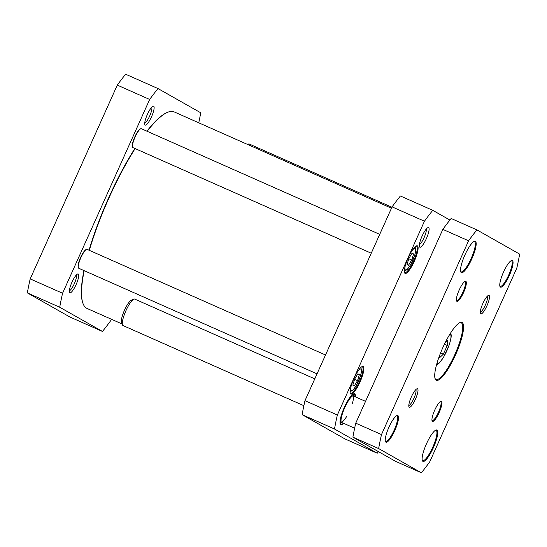 <?xml version="1.0" encoding="UTF-8"?>
<svg xmlns="http://www.w3.org/2000/svg" width="547" height="547" viewBox="0 0 547 547"><rect width="100%" height="100%" fill="white"/><g stroke="black" fill="none" stroke-linecap="round" stroke-linejoin="round"><path stroke-width="0.82" d="M122.152 324.009L87.041 308.446A107.492 24.731 -66.1 0 1 82.932 303.291A107.492 24.731 -66.1 0 1 84.19 270.669M89.325 250.335A107.492 24.731 -66.1 0 1 135.136 148.579M147.157 131.294A107.492 24.731 -66.1 0 1 167.567 112.313A107.492 24.731 -66.1 0 1 174.144 111.896L391.474 208.209M167.567 112.313L167.054 112.525A107.082 24.636 113.9 0 0 146.917 131.184M134.877 148.456A107.082 24.636 113.9 0 0 89.058 250.218M83.944 270.56A107.082 24.636 113.9 0 0 82.747 302.771L82.932 303.291M352.829 385.109L354.647 379.044L357.909 373.792L359.352 374.613L357.526 380.671L354.265 385.922L352.829 385.109M407.05 264.461L408.869 258.396L412.13 253.152L413.573 253.965L411.747 260.03L408.486 265.274L407.05 264.461M378.49 451.658A160.209 36.854 -66.1 0 1 377.232 453.217L334.504 429.005A160.209 36.854 -66.1 0 1 337.349 415.016L424.445 221.22A160.209 36.854 -66.1 0 1 432.773 210.335L449.914 220.044M355.454 396.903A16.95 3.897 113.9 0 0 353.567 393.874A16.95 3.897 113.9 0 0 344.172 407.727A16.95 3.897 113.9 0 0 340.22 423.993A16.95 3.897 113.9 0 0 340.788 424.766A16.95 3.897 113.9 0 0 343.735 423.357M350.825 394.025A15.09 3.473 113.9 0 0 360.822 380.179A15.09 3.473 113.9 0 0 362.196 366.531A15.09 3.473 113.9 0 0 353.834 378.859A15.09 3.473 113.9 0 0 350.319 393.341A15.09 3.473 113.9 0 0 350.825 394.025M405.047 273.384A15.09 3.473 113.9 0 0 415.043 259.531A15.09 3.473 113.9 0 0 416.417 245.883A15.09 3.473 113.9 0 0 408.055 258.218A15.09 3.473 113.9 0 0 404.534 272.693A15.09 3.473 113.9 0 0 405.047 273.384M419.816 247.189A10.721 2.468 113.9 0 0 426.92 237.35A10.721 2.468 113.9 0 0 427.898 227.648A10.721 2.468 113.9 0 0 421.956 236.413A10.721 2.468 113.9 0 0 419.453 246.704A10.721 2.468 113.9 0 0 419.816 247.189M432.773 210.335L400.404 195.99A160.209 36.854 113.9 0 0 392.076 206.875L304.98 400.671A160.209 36.854 113.9 0 0 302.129 414.66L344.863 438.872L377.232 453.217M354.552 379.358L357.526 380.671M357.827 373.936L359.352 374.613M408.773 258.71L411.747 260.03M412.041 253.288L413.573 253.965M341.547 424.253A16.54 3.802 -66.1 0 1 340.672 424.26A16.54 3.802 -66.1 0 1 340.59 424.226A16.54 3.802 -66.1 0 1 340.138 423.713M353.307 394.004A16.54 3.802 -66.1 0 1 354.073 394.025A16.54 3.802 -66.1 0 1 354.654 394.688M426.209 229.111A8.656 1.99 -66.1 0 1 424.192 237.405A8.656 1.99 -66.1 0 1 419.399 244.475M416.014 246.095A14.468 3.33 -66.1 0 1 416.541 246.15A14.468 3.33 -66.1 0 1 413.717 260.728A14.468 3.33 -66.1 0 1 404.814 272.604A14.468 3.33 -66.1 0 1 404.746 272.57A14.468 3.33 -66.1 0 1 404.424 272.249M361.793 366.743A14.468 3.33 -66.1 0 1 362.319 366.791A14.468 3.33 -66.1 0 1 359.502 381.368A14.468 3.33 -66.1 0 1 350.593 393.252A14.468 3.33 -66.1 0 1 350.524 393.218A14.468 3.33 -66.1 0 1 350.203 392.896M334.504 429.005L302.129 414.66M337.349 415.016L304.98 400.671M424.445 221.22L392.076 206.875M353.294 395.754L353.697 395.816L354.319 394.435L353.718 393.949M355.16 396.766A16.26 3.74 113.9 0 0 354.531 394.565L353.779 393.949L354.483 394.531L353.861 395.912L353.075 395.796M341.246 422.195A14.468 3.33 113.9 0 0 346.716 416.37M352.282 403.802A14.468 3.33 113.9 0 0 352.924 395.837M353.697 395.816A14.748 3.391 113.9 0 0 353.506 395.761A14.748 3.391 113.9 0 0 344.637 407.932A14.748 3.391 113.9 0 0 341.581 422.674A14.748 3.391 113.9 0 0 342.477 422.804M354.196 396.343A14.748 3.391 113.9 0 0 353.861 395.912M354.319 394.435A16.26 3.74 113.9 0 0 344.104 408.281A16.26 3.74 113.9 0 0 341.383 424.24A16.26 3.74 113.9 0 0 343.434 423.228M371.249 253.213L132.996 147.628A10.338 2.379 -66.1 0 1 132.948 147.601A10.338 2.379 -66.1 0 1 132.6 147.129L132.415 146.61A9.921 2.284 -66.1 0 1 134.726 137.085A9.921 2.284 -66.1 0 1 140.23 128.983L140.736 128.764A10.338 2.379 -66.1 0 1 141.372 128.723L379.727 234.355M132.6 147.129A10.338 2.379 -66.1 0 1 135.006 137.215A10.338 2.379 -66.1 0 1 140.736 128.764M317.028 373.854L78.775 268.269A10.338 2.379 -66.1 0 1 78.727 268.249A10.338 2.379 -66.1 0 1 78.378 267.777L78.194 267.251A9.921 2.284 -66.1 0 1 80.505 257.733A9.921 2.284 -66.1 0 1 86.009 249.623L86.515 249.411A10.338 2.379 -66.1 0 1 87.151 249.37L325.506 354.996M78.378 267.777A10.338 2.379 -66.1 0 1 80.785 257.856A10.338 2.379 -66.1 0 1 86.515 249.411M111.383 319.236L110.781 320.563A160.209 36.854 -66.1 0 1 102.453 331.448L70.084 317.103L27.35 292.891A160.209 36.854 -66.1 0 1 30.194 278.902L117.29 85.106A160.209 36.854 -66.1 0 1 125.625 74.221L157.994 88.566L200.728 112.778A160.209 36.854 -66.1 0 1 198.759 122.801M102.453 331.448L59.719 307.236A160.209 36.854 -66.1 0 1 62.57 293.247L149.659 99.451A160.209 36.854 -66.1 0 1 157.994 88.566M153.652 106.241A10.311 2.373 113.9 0 0 152.975 106.255A10.311 2.373 113.9 0 0 147.259 114.679A10.311 2.373 113.9 0 0 144.852 124.572A10.311 2.373 113.9 0 0 151.034 117.824A10.311 2.373 113.9 0 0 153.652 106.241M78.255 274.006A10.311 2.373 113.9 0 0 77.571 274.026A10.311 2.373 113.9 0 0 71.855 282.45A10.311 2.373 113.9 0 0 69.455 292.344A10.311 2.373 113.9 0 0 75.63 285.596A10.311 2.373 113.9 0 0 78.255 274.006M76.293 275.045A8.656 1.99 -66.1 0 1 74.378 283.565A8.656 1.99 -66.1 0 1 69.346 290.71M151.69 107.274A8.656 1.99 -66.1 0 1 149.775 115.793A8.656 1.99 -66.1 0 1 144.75 122.938M30.194 278.902L62.57 293.247M27.35 292.891L59.719 307.236M117.29 85.106L149.659 99.451M445.449 342.162L447.542 340.186L447.248 345.485L443.337 354.189L439.72 357.601L439.877 354.729M381.491 434.578L468.588 240.783L442.838 229.371A160.209 36.854 113.9 0 1 451.166 218.485L476.916 229.897L519.65 254.109A160.209 36.854 -66.1 0 1 516.806 268.098L429.71 461.894A160.209 36.854 -66.1 0 1 421.375 472.779L395.625 461.367L352.897 437.156L378.647 448.567A160.209 36.854 -66.1 0 1 381.491 434.578L355.741 423.166A160.209 36.854 113.9 0 0 352.897 437.156M421.375 472.779L378.647 448.567M442.838 229.371L355.741 423.166M468.588 240.783A160.209 36.854 -66.1 0 1 476.916 229.897M473.846 241.562A16.54 3.802 -66.1 0 1 474.495 241.61A16.54 3.802 -66.1 0 1 474.577 241.651A16.54 3.802 -66.1 0 1 471.199 258.444A16.54 3.802 -66.1 0 1 461.1 271.852A16.54 3.802 -66.1 0 1 460.622 271.401M475.384 241.33A17.155 3.945 113.9 0 0 474.249 241.357A17.155 3.945 113.9 0 0 464.738 255.374A17.155 3.945 113.9 0 0 460.745 271.838A17.155 3.945 113.9 0 0 471.022 260.604A17.155 3.945 113.9 0 0 475.384 241.33M435.446 430.291A16.54 3.802 -66.1 0 1 436.096 430.339A16.54 3.802 -66.1 0 1 436.171 430.38A16.54 3.802 -66.1 0 1 432.793 447.172A16.54 3.802 -66.1 0 1 422.694 460.581A16.54 3.802 -66.1 0 1 422.216 460.13M436.978 430.058A17.155 3.945 113.9 0 0 435.843 430.086A17.155 3.945 113.9 0 0 426.339 444.102A17.155 3.945 113.9 0 0 422.339 460.567A17.155 3.945 113.9 0 0 432.615 449.333A17.155 3.945 113.9 0 0 436.978 430.058M459.63 322.73A31.008 7.132 -66.1 0 1 461.155 322.744A31.008 7.132 -66.1 0 1 461.306 322.819A31.008 7.132 -66.1 0 1 454.974 354.306A31.008 7.132 -66.1 0 1 436.034 379.447A31.008 7.132 -66.1 0 1 434.995 378.326M462.106 322.498A31.63 7.275 113.9 0 0 460.027 322.545A31.63 7.275 113.9 0 0 442.496 348.391A31.63 7.275 113.9 0 0 435.125 378.736A31.63 7.275 113.9 0 0 454.072 358.032A31.63 7.275 113.9 0 0 462.106 322.498M415.788 389.655A8.656 1.99 -66.1 0 1 413.942 398.257A8.656 1.99 -66.1 0 1 408.807 405.409M417.552 388.808A10.106 2.325 113.9 0 0 416.882 388.821A10.106 2.325 113.9 0 0 411.282 397.081A10.106 2.325 113.9 0 0 408.93 406.777A10.106 2.325 113.9 0 0 414.982 400.158A10.106 2.325 113.9 0 0 417.552 388.808M487.268 296.289A8.656 1.99 -66.1 0 1 485.421 304.891A8.656 1.99 -66.1 0 1 480.287 312.043M489.025 295.442A10.106 2.325 113.9 0 0 488.362 295.455A10.106 2.325 113.9 0 0 482.762 303.715A10.106 2.325 113.9 0 0 480.403 313.41A10.106 2.325 113.9 0 0 486.461 306.792A10.106 2.325 113.9 0 0 489.025 295.442M464.711 281.582A10.338 2.379 -66.1 0 1 464.998 281.63A10.338 2.379 -66.1 0 1 465.046 281.657A10.338 2.379 -66.1 0 1 462.933 292.153A10.338 2.379 -66.1 0 1 456.622 300.535A10.338 2.379 -66.1 0 1 456.396 300.358M465.853 281.336A10.954 2.523 113.9 0 0 465.128 281.356A10.954 2.523 113.9 0 0 459.056 290.307A10.954 2.523 113.9 0 0 456.499 300.816A10.954 2.523 113.9 0 0 463.063 293.643A10.954 2.523 113.9 0 0 465.853 281.336M440.287 401.607A10.338 2.379 -66.1 0 1 440.574 401.655A10.338 2.379 -66.1 0 1 440.622 401.683A10.338 2.379 -66.1 0 1 438.509 412.178A10.338 2.379 -66.1 0 1 432.198 420.554A10.338 2.379 -66.1 0 1 431.973 420.383M441.422 401.361A10.954 2.523 113.9 0 0 440.704 401.375A10.954 2.523 113.9 0 0 434.633 410.332A10.954 2.523 113.9 0 0 432.075 420.841A10.954 2.523 113.9 0 0 438.639 413.669A10.954 2.523 113.9 0 0 441.422 401.361M511.021 260.755A13.955 3.207 -66.1 0 1 511.513 260.81A13.955 3.207 -66.1 0 1 511.582 260.844A13.955 3.207 -66.1 0 1 508.731 275.011A13.955 3.207 -66.1 0 1 500.211 286.32A13.955 3.207 -66.1 0 1 499.835 285.992M512.389 260.522A14.571 3.35 113.9 0 0 511.424 260.543A14.571 3.35 113.9 0 0 503.349 272.454A14.571 3.35 113.9 0 0 499.951 286.437A14.571 3.35 113.9 0 0 508.683 276.891A14.571 3.35 113.9 0 0 512.389 260.522M396.486 415.816A13.955 3.207 -66.1 0 1 396.978 415.864A13.955 3.207 -66.1 0 1 397.047 415.898A13.955 3.207 -66.1 0 1 394.196 430.072A13.955 3.207 -66.1 0 1 385.676 441.381A13.955 3.207 -66.1 0 1 385.3 441.046M397.854 415.576A14.571 3.35 113.9 0 0 396.89 415.604A14.571 3.35 113.9 0 0 388.814 427.508A14.571 3.35 113.9 0 0 385.416 441.491A14.571 3.35 113.9 0 0 394.148 431.952A14.571 3.35 113.9 0 0 397.854 415.576M444.424 344.234L447.248 345.485M440.567 352.965L443.337 354.189M303.872 405.696L123.007 325.54A14.468 3.33 -66.1 0 1 122.453 324.85A14.468 3.33 -66.1 0 1 122.569 320.72A14.468 3.33 -66.1 0 1 127.519 307.441A14.468 3.33 -66.1 0 1 133.844 299.141A14.468 3.33 -66.1 0 1 134.733 299.086L314.778 378.873M133.844 299.141L131.294 300.207A12.403 2.851 113.9 0 0 125.872 307.325A12.403 2.851 113.9 0 0 121.632 318.703A12.403 2.851 113.9 0 0 121.53 322.245L122.453 324.85M247.695 144.49A14.468 3.33 -66.1 0 1 248.379 144.08A14.468 3.33 -66.1 0 1 249.268 144.025L391.912 207.238M357.923 371.187A11.781 2.708 -66.1 0 1 361.191 373.136A11.781 2.708 -66.1 0 1 354.538 388.158A11.781 2.708 -66.1 0 1 350.901 387.044M412.144 250.54A11.781 2.708 -66.1 0 1 415.412 252.488A11.781 2.708 -66.1 0 1 408.759 267.51A11.781 2.708 -66.1 0 1 405.115 266.396M449.942 334.087A16.123 3.713 -66.1 0 1 447.022 350.395A16.123 3.713 -66.1 0 1 436.903 363.516M350.121 391.686L352.815 390.332L356.288 385.56L360.473 376.097L361.642 370.476L360.842 367.488M404.342 271.045L407.036 269.685L410.51 264.912L414.694 255.449L415.864 249.835L415.064 246.847M341.383 424.24L340.419 424.096M436.479 365.013L438.865 363.523L443.419 357.54L449.34 344.651L450.981 338.429L451.261 335.523L450.769 332.767M365.54 401.368L353 395.809M354.634 428.192L341.28 422.27M247.559 144.429L248.379 144.08"/></g></svg>
